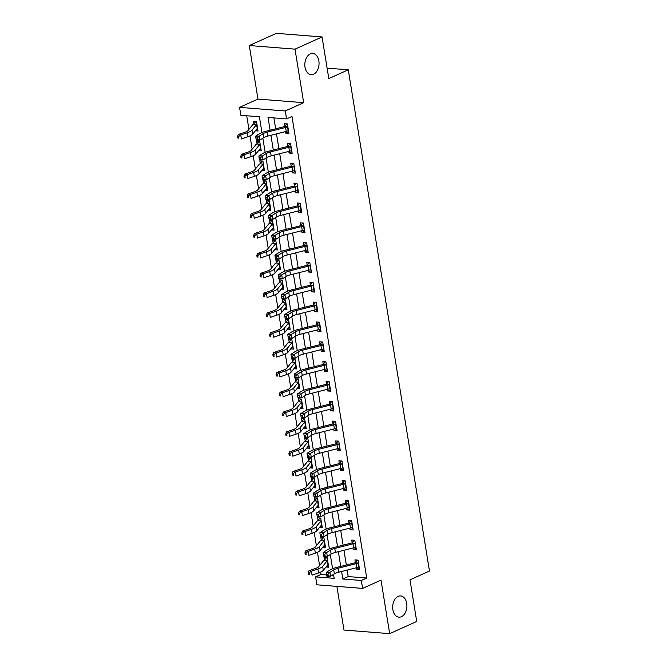 <?xml version="1.0" encoding="UTF-8"?>
<svg xmlns="http://www.w3.org/2000/svg" width="667" height="667" viewBox="0 0 667 667"><rect width="100%" height="100%" fill="white"/><g stroke="black" fill="none" stroke-linecap="round" stroke-linejoin="round"><path stroke-width="1" d="M313.582 74.22A10.639 7.095 -85.5 0 1 311.097 74.671A10.639 7.095 -85.5 0 1 304.827 65.366A10.639 7.095 -85.5 0 1 310.288 53.919A10.639 7.095 -85.5 0 1 312.773 53.46A10.639 7.095 -85.5 0 1 319.043 62.765A10.639 7.095 -85.5 0 1 313.582 74.22M401.442 616.692A10.639 7.095 -85.5 0 1 398.958 617.142A10.639 7.095 -85.5 0 1 392.688 607.837A10.639 7.095 -85.5 0 1 398.149 596.381A10.639 7.095 -85.5 0 1 400.634 595.931A10.639 7.095 -85.5 0 1 406.903 605.236A10.639 7.095 -85.5 0 1 401.442 616.692M261.939 132.525L259.388 116.758L240.854 115.299L239.57 107.37L285.276 110.972L286.56 118.901L268.034 117.442L270.102 130.215M257.962 99.075L303.677 102.676L295.006 49.15L322.061 36.952L276.346 33.35L249.3 45.539L257.962 99.075L239.57 107.37M336.893 586.385L343.964 630.048L389.67 633.65L381.007 580.115L362.606 588.411L316.9 584.801L315.616 576.872L334.142 578.331L333.508 574.404M320.644 572.111L321.027 574.437L315.616 576.872M246.732 115.766L248.941 129.39M250 135.918L252.151 149.216M253.21 155.745L255.361 169.051M256.42 175.571L258.579 188.878M259.63 195.398L261.789 208.704M262.84 215.224L264.999 228.531M266.058 235.051L268.209 248.357M269.268 254.877L271.419 268.184M272.478 274.704L274.629 288.011M275.688 294.531L277.847 307.837M278.898 314.357L281.057 327.664M282.108 334.184L284.267 347.49M285.326 354.01L287.477 367.317M288.536 373.837L290.687 387.143M291.746 393.663L293.897 406.97M294.956 413.498L297.115 426.797M298.166 433.325L300.325 446.623M301.376 453.151L303.535 466.458M304.594 472.978L306.745 486.285M307.804 492.805L309.955 506.111M311.014 512.631L313.165 525.938M314.224 532.458L316.383 545.764M317.434 552.284L319.593 565.591M295.006 49.15L249.3 45.539M322.061 36.952L328.806 78.589L348.282 69.81L429.465 571.044L409.988 579.823L416.725 621.461L389.67 633.65M321.027 574.437L326.663 574.879M332.091 575.304L333.675 575.429M326.005 567L328.698 567.208L327.155 557.695L324.062 557.454L324.487 560.038L326.555 557.645M322.795 547.173L325.488 547.382L323.945 537.869L320.852 537.619L321.277 540.212L323.345 537.819M319.585 527.347L322.269 527.555L320.735 518.042L317.642 517.792L318.059 520.385L320.135 517.992M316.375 507.52L319.059 507.729L317.517 498.216L314.432 497.966L314.849 500.558L316.925 498.166M313.165 487.694L315.85 487.902L314.307 478.389L311.222 478.139L311.639 480.732L313.715 478.339M309.947 467.859L312.64 468.076L311.097 458.554L308.012 458.312L308.429 460.905L310.497 458.512M306.737 448.032L309.43 448.249L307.887 438.728L304.794 438.486L305.219 441.079L307.287 438.686M303.527 428.206L306.22 428.422L304.677 418.901L301.584 418.659L302.009 421.244L304.077 418.859M300.317 408.379L303.001 408.596L301.467 399.074L298.374 398.833L298.791 401.417L300.867 399.033M297.107 388.553L299.791 388.769L298.249 379.248L295.164 379.006L295.581 381.591L297.657 379.206M293.897 368.726L296.582 368.943L295.039 359.421L291.954 359.18L292.371 361.764L294.447 359.371M290.679 348.899L293.372 349.116L291.829 339.595L288.744 339.353L289.161 341.938L291.237 339.545M287.469 329.073L290.162 329.281L288.619 319.768L285.526 319.526L285.951 322.111L288.019 319.718M284.259 309.246L286.952 309.455L285.409 299.942L282.316 299.7L282.741 302.284L284.809 299.892M281.049 289.42L283.733 289.628L282.199 280.115L279.106 279.873L279.523 282.458L281.599 280.065M277.839 269.593L280.524 269.802L278.981 260.288L275.896 260.047L276.313 262.631L278.389 260.238M274.629 249.766L277.314 249.975L275.771 240.462L272.686 240.22L273.103 242.805L275.179 240.412M271.411 229.94L274.104 230.148L272.561 220.635L269.476 220.385L269.893 222.978L271.969 220.585M268.201 210.113L270.894 210.322L269.351 200.809L266.266 200.559L266.683 203.152L268.751 200.759M264.991 190.287L267.684 190.495L266.141 180.982L263.048 180.732L263.473 183.325L265.541 180.932M261.781 170.46L264.465 170.669L262.931 161.147L259.838 160.905L260.255 163.498L262.331 161.106M258.571 150.625L261.256 150.842L259.713 141.321L256.628 141.079L257.045 143.672L259.121 141.279M255.361 130.799L258.046 131.015L256.503 121.494L253.418 121.252L253.835 123.837L255.911 121.452M347.148 570.077L348.199 576.58L366.733 578.039L291.971 116.467L286.56 118.901M273.912 117.909L275.679 128.806M276.505 133.884L278.889 148.633M279.715 153.71L282.099 168.459M282.925 173.537L285.309 188.286M286.135 193.363L288.528 208.112M289.345 213.19L291.737 227.947M292.555 233.016L294.947 247.774M295.773 252.843L298.157 267.6M298.983 272.67L301.367 287.427M302.193 292.496L304.577 307.254M305.403 312.331L307.795 327.08M308.613 332.158L311.005 346.907M311.822 351.984L314.215 366.733M315.032 371.811L317.425 386.56M318.251 391.637L320.635 406.386M321.461 411.464L323.845 426.213M324.671 431.291L327.063 446.04M327.881 451.117L330.273 465.866M331.09 470.944L333.483 485.693M334.3 490.77L336.693 505.519M337.519 510.597L339.903 525.354M340.729 530.423L343.113 545.181M343.939 550.25L346.331 565.007M356.228 567.784L356.495 569.401L359.58 569.643L358.037 560.13L354.952 559.888L355.369 562.473L357.445 560.08M353.018 547.957L353.277 549.575L356.37 549.816L354.827 540.303L351.742 540.062L352.159 542.646L354.227 540.253M349.808 528.131L350.067 529.748L353.16 529.99L351.617 520.477L348.524 520.227L348.949 522.82L351.017 520.427M346.598 508.304L346.857 509.922L349.95 510.163L348.407 500.65L345.314 500.4L345.739 502.993L347.807 500.6M343.388 488.477L343.647 490.095L346.732 490.337L345.198 480.824L342.104 480.573L342.521 483.166L344.597 480.774M340.17 468.651L340.437 470.268L343.522 470.51L341.979 460.989L338.894 460.747L339.311 463.34L341.387 460.947M336.96 448.824L337.227 450.442L340.312 450.684L338.769 441.162L335.684 440.92L336.101 443.513L338.177 441.12M333.75 428.998L334.009 430.615L337.102 430.857L335.559 421.336L332.474 421.094L332.891 423.678L334.959 421.294M330.54 409.171L330.799 410.789L333.892 411.03L332.349 401.509L329.256 401.267L329.681 403.852L331.749 401.467M327.33 389.345L327.589 390.954L330.682 391.204L329.139 381.682L326.046 381.441L326.471 384.025L328.539 381.641M324.12 369.518L324.379 371.127L327.464 371.377L325.93 361.856L322.836 361.614L323.253 364.199L325.329 361.814M320.902 349.691L321.169 351.301L324.254 351.551L322.711 342.029L319.626 341.787L320.043 344.372L322.119 341.979M317.692 329.865L317.959 331.474L321.044 331.716L319.501 322.203L316.416 321.961L316.833 324.546L318.909 322.153M314.482 310.038L314.741 311.647L317.834 311.889L316.291 302.376L313.207 302.134L313.623 304.719L315.691 302.326M311.272 290.203L311.531 291.821L314.624 292.063L313.081 282.55L309.988 282.308L310.413 284.892L312.481 282.5M308.062 270.377L308.321 271.994L311.414 272.236L309.872 262.723L306.778 262.481L307.204 265.066L309.271 262.673M304.852 250.55L305.111 252.168L308.196 252.409L306.662 242.896L303.568 242.655L303.985 245.239L306.061 242.846M301.634 230.724L301.901 232.341L304.986 232.583L303.443 223.07L300.358 222.82L300.775 225.413L302.851 223.02M298.424 210.897L298.691 212.515L301.776 212.756L300.233 203.243L297.148 202.993L297.565 205.586L299.641 203.193M295.214 191.07L295.481 192.688L298.566 192.93L297.023 183.417L293.939 183.167L294.355 185.76L296.431 183.367M292.004 171.244L292.263 172.861L295.356 173.103L293.813 163.59L290.72 163.34L291.145 165.933L293.213 163.54M288.794 151.417L289.053 153.035L292.146 153.277L290.604 143.755L287.51 143.513L287.936 146.106L290.003 143.713M285.584 131.591L285.843 133.208L288.928 133.45L287.394 123.929L284.3 123.687L284.717 126.28L286.793 123.887M348.282 69.81L327.113 68.142M303.677 102.676L285.276 110.972M366.733 578.039L361.322 580.473L362.606 588.411M332.583 568.718L330.298 554.577M329.373 548.891L327.088 534.751M326.163 529.064L323.87 514.924M322.953 509.238L320.66 495.097M319.743 489.411L317.45 475.271M316.533 469.585L314.24 455.444M313.315 449.758L311.03 435.618M310.105 429.932L307.82 415.791M306.895 410.105L304.602 395.965M303.685 390.27L301.392 376.138M300.475 370.443L298.182 356.311M297.265 350.617L294.972 336.485M294.047 330.79L291.762 316.65M290.837 310.964L288.553 296.823M287.627 291.137L285.334 276.997M284.417 271.311L282.124 257.17M281.207 251.484L278.914 237.344M277.997 231.657L275.704 217.517M274.779 211.831L272.495 197.69M271.569 192.004L269.285 177.864M268.359 172.178L266.066 158.037M265.149 152.351L262.856 138.211M341.571 571.486L342.788 579.014L361.322 580.473M270.927 135.293L273.312 150.042M274.137 155.119L276.522 169.868M277.347 174.946L279.731 189.695M280.557 194.772L282.95 209.521M283.767 214.599L286.16 229.348M286.977 234.425L289.37 249.183M290.195 254.252L292.58 269.009M293.405 274.079L295.789 288.836M296.615 293.905L298.999 308.663M299.825 313.732L302.218 328.489M303.035 333.567L305.428 348.316M306.245 353.393L308.638 368.142M309.455 373.22L311.848 387.969M312.673 393.046L315.057 407.795M315.883 412.873L318.267 427.622M319.093 432.7L321.486 447.449M322.303 452.526L324.696 467.275M325.513 472.353L327.906 487.102M328.723 492.179L331.115 506.928M331.941 512.006L334.325 526.755M335.151 531.832L337.535 546.59M338.361 551.659L340.754 566.416M348.199 576.58L342.788 579.014M359.33 568.117L356.495 569.401M328.447 565.683L326.271 566.667M257.804 129.49L255.628 130.474M261.014 149.316L258.838 150.3M264.224 169.143L262.048 170.127M267.434 188.969L265.258 189.953M270.644 208.796L268.467 209.78M273.854 228.623L271.686 229.606M277.072 248.449L274.896 249.433M280.282 268.276L278.106 269.26M283.492 288.111L281.316 289.086M286.702 307.937L284.526 308.913M289.912 327.764L287.735 328.739M293.121 347.59L290.954 348.566M296.34 367.417L294.164 368.392M299.55 387.244L297.374 388.219M302.76 407.07L300.584 408.046M305.97 426.897L303.793 427.872M309.18 446.723L307.003 447.707M312.389 466.55L310.222 467.534M315.599 486.376L313.432 487.36M318.818 506.203L316.642 507.187M322.028 526.03L319.852 527.013M325.238 545.856L323.061 546.84M356.12 548.291L353.277 549.575M352.91 528.464L350.067 529.748M349.7 508.638L346.857 509.922M346.49 488.811L343.647 490.095M343.28 468.984L340.437 470.268M340.062 449.158L337.227 450.442M336.852 429.331L334.009 430.615M333.642 409.505L330.799 410.789M330.432 389.678L327.589 390.954M327.222 369.851L324.379 371.127M324.012 350.025L321.169 351.301M320.794 330.198L317.959 331.474M317.584 310.372L314.741 311.647M314.374 290.545L311.531 291.821M311.164 270.71L308.321 271.994M307.954 250.884L305.111 252.168M304.744 231.057L301.901 232.341M301.534 211.231L298.691 212.515M298.316 191.404L295.481 192.688M295.106 171.577L292.263 172.861M291.896 151.751L289.053 153.035M288.686 131.924L285.843 133.208M359.188 567.217L358.496 567.125M356.878 567.625L356.236 563.657A5.82 1.492 170.8 0 0 358.154 563.048L358.796 567.008A5.82 1.492 170.8 0 1 356.878 567.625L338.628 572.236A8.312 2.126 -9.2 0 0 334.359 573.862L330.549 576.296L326.93 576.33L326.805 575.771L328.256 575.763L327.997 574.17L326.555 574.187L326.805 575.771M356.236 563.657L337.986 568.267A8.312 2.126 -9.2 0 0 333.717 569.893L329.907 572.328L330.549 576.296L328.256 575.763M327.997 574.17L329.907 572.328L326.288 572.361L330.107 569.926A12.465 3.193 170.8 0 1 336.502 567.484L354.761 562.873A1.659 0.425 -9.2 0 0 355.027 562.798L355.369 562.473M358.154 563.048L355.027 562.798M326.288 572.361L326.555 574.187M328.306 564.782L327.847 564.724M318.659 566.742A8.312 2.126 170.8 0 1 315.499 568.459L308.996 570.677L311.406 571.185L317.909 568.968A12.465 3.193 -9.2 0 0 322.653 566.391L327.239 560.705A1.659 0.425 170.8 0 1 327.339 560.613L324.212 560.372A5.82 1.492 -9.2 0 0 323.253 561.055L318.659 566.742M309.146 572.811L308.187 572.611L308.437 574.195L309.405 574.404L309.146 572.811L311.406 571.185L312.048 575.154L318.551 572.936A12.465 3.193 -9.2 0 0 323.295 570.36L327.889 564.674A1.659 0.425 170.8 0 1 327.981 564.582L327.339 560.613M309.405 574.404L308.437 574.195M308.187 572.611L308.996 570.677M355.978 547.39L355.286 547.299M353.668 547.799L353.026 543.83A5.82 1.492 170.8 0 0 354.944 543.221L355.586 547.182A5.82 1.492 170.8 0 1 353.668 547.799L335.418 552.409A8.312 2.126 -9.2 0 0 331.149 554.035L327.33 556.47L323.72 556.503L323.595 555.944L325.046 555.936L324.787 554.344L323.337 554.36L323.595 555.944M353.026 543.83L334.767 548.441A8.312 2.126 -9.2 0 0 330.507 550.067L326.688 552.501L327.33 556.47L325.046 555.936M324.787 554.344L326.688 552.501L323.078 552.534L326.897 550.1A12.465 3.193 170.8 0 1 333.292 547.657L351.542 543.046A1.659 0.425 -9.2 0 0 351.817 542.971L352.159 542.646M354.944 543.221L351.817 542.971M323.078 552.534L323.337 554.36M352.768 527.564L352.076 527.472M350.458 527.972L349.816 524.004A5.82 1.492 170.8 0 0 351.734 523.395L352.376 527.355A5.82 1.492 170.8 0 1 350.458 527.972L332.199 532.574A8.312 2.126 -9.2 0 0 327.939 534.209L324.12 536.635L320.51 536.668L320.385 536.118L321.827 536.101L321.577 534.517L320.127 534.534L320.385 536.118M349.816 524.004L331.557 528.614A8.312 2.126 -9.2 0 0 327.297 530.24L323.478 532.675L324.12 536.635L321.827 536.101M321.577 534.517L323.478 532.675L319.868 532.708L323.687 530.273A12.465 3.193 170.8 0 1 330.082 527.83L348.332 523.22A1.659 0.425 -9.2 0 0 348.608 523.145L348.949 522.82M351.734 523.395L348.608 523.145M319.868 532.708L320.127 534.534M349.55 507.737L348.866 507.645M347.249 508.137L346.607 504.177A5.82 1.492 170.8 0 0 348.524 503.568L349.166 507.529A5.82 1.492 170.8 0 1 347.249 508.137L328.989 512.748A8.312 2.126 -9.2 0 0 324.729 514.382L320.91 516.808L317.3 516.842L317.175 516.291L318.618 516.275L318.359 514.691L316.917 514.707L317.175 516.291M346.607 504.177L328.347 508.788A8.312 2.126 -9.2 0 0 324.087 510.413L320.268 512.848L320.91 516.808L318.618 516.275M318.359 514.691L320.268 512.848L316.658 512.881L320.468 510.447A12.465 3.193 170.8 0 1 326.872 508.004L345.122 503.393A1.659 0.425 -9.2 0 0 345.389 503.318L345.739 502.993M348.524 503.568L345.389 503.318M316.658 512.881L316.917 514.707M325.087 544.956L324.629 544.897M315.449 546.915A8.312 2.126 170.8 0 1 312.289 548.633L305.786 550.85L308.196 551.359L314.699 549.141A12.465 3.193 -9.2 0 0 319.443 546.565L324.029 540.879A1.659 0.425 170.8 0 1 324.129 540.787L321.002 540.545A5.82 1.492 -9.2 0 0 320.043 541.229L315.449 546.915M305.936 552.985L304.969 552.785L305.228 554.369L306.195 554.577L305.936 552.985L308.196 551.359L308.838 555.328L315.341 553.11A12.465 3.193 -9.2 0 0 320.085 550.533L324.671 544.847A1.659 0.425 170.8 0 1 324.771 544.756L324.129 540.787M306.195 554.577L305.228 554.369M304.969 552.785L305.786 550.85M321.878 525.129L321.419 525.071M312.239 527.088A8.312 2.126 170.8 0 1 309.071 528.806L302.576 531.024L304.986 531.532L311.481 529.315A12.465 3.193 -9.2 0 0 316.225 526.738L320.819 521.052A1.659 0.425 170.8 0 1 320.919 520.96L317.792 520.719A5.82 1.492 -9.2 0 0 316.825 521.402L312.239 527.088M302.726 533.158L301.759 532.958L302.018 534.542L302.985 534.751L302.726 533.158L304.986 531.532L305.628 535.501L312.123 533.283A12.465 3.193 -9.2 0 0 316.867 530.707L321.461 525.021A1.659 0.425 170.8 0 1 321.561 524.929L320.919 520.96M302.985 534.751L302.018 534.542M301.759 532.958L302.576 531.024M318.668 505.303L318.209 505.244M309.021 507.262A8.312 2.126 170.8 0 1 305.861 508.979L299.366 511.197L301.776 511.706L308.271 509.488A12.465 3.193 -9.2 0 0 313.015 506.912L317.609 501.225A1.659 0.425 170.8 0 1 317.709 501.134L314.582 500.892A5.82 1.492 -9.2 0 0 313.615 501.576L309.021 507.262M299.516 513.332L298.549 513.131L298.808 514.716L299.775 514.916L299.516 513.332L301.776 511.706L302.418 515.674L308.913 513.457A12.465 3.193 -9.2 0 0 313.657 510.88L318.251 505.194A1.659 0.425 170.8 0 1 318.351 505.102L317.709 501.134M299.775 514.916L298.808 514.716M298.549 513.131L299.366 511.197M346.34 487.911L345.656 487.819M344.03 488.311L343.388 484.35A5.82 1.492 170.8 0 0 345.306 483.742L345.948 487.702A5.82 1.492 170.8 0 1 344.03 488.311L325.779 492.921A8.312 2.126 -9.2 0 0 321.519 494.555L317.7 496.982L314.09 497.015L313.965 496.465L315.408 496.448L315.149 494.864L313.707 494.881L313.965 496.465M343.388 484.35L325.137 488.961A8.312 2.126 -9.2 0 0 320.877 490.587L317.058 493.021L317.7 496.982L315.408 496.448M315.149 494.864L317.058 493.021L313.448 493.055L317.259 490.62A12.465 3.193 170.8 0 1 323.653 488.177L341.913 483.567A1.659 0.425 -9.2 0 0 342.179 483.492L342.521 483.166M345.306 483.742L342.179 483.492M313.448 493.055L313.707 494.881M315.458 485.476L314.999 485.418M305.811 487.435A8.312 2.126 170.8 0 1 302.651 489.153L296.148 491.371L298.566 491.879L305.061 489.661A12.465 3.193 -9.2 0 0 309.805 487.085L314.399 481.399A1.659 0.425 170.8 0 1 314.499 481.307L311.364 481.065A5.82 1.492 -9.2 0 0 310.405 481.749L305.811 487.435M296.306 493.505L295.339 493.305L295.598 494.889L296.557 495.089L296.306 493.505L298.566 491.879L299.208 495.848L305.703 493.622A12.465 3.193 -9.2 0 0 310.447 491.054L315.041 485.368A1.659 0.425 170.8 0 1 315.141 485.276L314.499 481.307M296.557 495.089L295.598 494.889M295.339 493.305L296.148 491.371M343.13 468.084L342.438 467.992M340.82 468.484L340.178 464.524A5.82 1.492 170.8 0 0 342.096 463.907L342.738 467.875A5.82 1.492 170.8 0 1 340.82 468.484L322.57 473.095A8.312 2.126 -9.2 0 0 318.301 474.729L314.49 477.155L310.872 477.188L310.755 476.638L312.198 476.622L311.939 475.037L310.497 475.054L310.755 476.638M340.178 464.524L321.928 469.134A8.312 2.126 -9.2 0 0 317.659 470.76L313.849 473.195L314.49 477.155L312.198 476.622M311.939 475.037L313.849 473.195L310.23 473.228L314.049 470.794A12.465 3.193 170.8 0 1 320.443 468.351L338.703 463.74A1.659 0.425 -9.2 0 0 338.969 463.665L339.311 463.34M342.096 463.907L338.969 463.665M310.23 473.228L310.497 475.054M339.92 448.257L339.228 448.166M337.61 448.658L336.968 444.697A5.82 1.492 170.8 0 0 338.886 444.08L339.528 448.049A5.82 1.492 170.8 0 1 337.61 448.658L319.36 453.268A8.312 2.126 -9.2 0 0 315.091 454.902L311.281 457.329L307.662 457.362L307.537 456.812L308.988 456.795L308.729 455.211L307.287 455.228L307.537 456.812M336.968 444.697L318.718 449.308A8.312 2.126 -9.2 0 0 314.449 450.934L310.639 453.368L311.281 457.329L308.988 456.795M308.729 455.211L310.639 453.368L307.02 453.402L310.839 450.967A12.465 3.193 170.8 0 1 317.234 448.524L335.493 443.914A1.659 0.425 -9.2 0 0 335.759 443.838L336.101 443.513M338.886 444.08L335.759 443.838M307.02 453.402L307.287 455.228M336.71 428.422L336.018 428.339M334.4 428.831L333.758 424.871A5.82 1.492 170.8 0 0 335.676 424.254L336.318 428.222A5.82 1.492 170.8 0 1 334.4 428.831L316.15 433.442A8.312 2.126 -9.2 0 0 311.881 435.076L308.062 437.502L304.452 437.535L304.327 436.985L305.778 436.968L305.519 435.384L304.077 435.401L304.327 436.985M333.758 424.871L315.508 429.481A8.312 2.126 -9.2 0 0 311.239 431.107L307.42 433.542L308.062 437.502L305.778 436.968M305.519 435.384L307.42 433.542L303.81 433.575L307.629 431.14A12.465 3.193 170.8 0 1 314.024 428.698L332.274 424.087A1.659 0.425 -9.2 0 0 332.55 424.012L332.891 423.678M335.676 424.254L332.55 424.012M303.81 433.575L304.077 435.401M333.5 408.596L332.808 408.512M331.191 409.004L330.549 405.044A5.82 1.492 170.8 0 0 332.466 404.427L333.108 408.396A5.82 1.492 170.8 0 1 331.191 409.004L312.931 413.615A8.312 2.126 -9.2 0 0 308.671 415.249L304.852 417.675L301.242 417.709L301.117 417.158L302.56 417.142L302.309 415.558L300.859 415.566L301.117 417.158M330.549 405.044L312.289 409.646A8.312 2.126 -9.2 0 0 308.029 411.281L304.21 413.707L304.852 417.675L302.56 417.142M302.309 415.558L304.21 413.707L300.6 413.74L304.419 411.314A12.465 3.193 170.8 0 1 310.814 408.871L329.064 404.26A1.659 0.425 -9.2 0 0 329.34 404.185L329.681 403.852M332.466 404.427L329.34 404.185M300.6 413.74L300.859 415.566M330.282 388.769L329.598 388.686M327.981 389.178L327.339 385.209A5.82 1.492 170.8 0 0 329.256 384.601L329.898 388.569A5.82 1.492 170.8 0 1 327.981 389.178L309.721 393.788A8.312 2.126 -9.2 0 0 305.461 395.414L301.642 397.849L298.032 397.882L297.907 397.332L299.35 397.315L299.091 395.731L297.649 395.739L297.907 397.332M327.339 385.209L309.079 389.82A8.312 2.126 -9.2 0 0 304.819 391.454L301 393.88L301.642 397.849L299.35 397.315M299.091 395.731L301 393.88L297.39 393.914L301.201 391.487A12.465 3.193 170.8 0 1 307.604 389.044L325.855 384.434A1.659 0.425 -9.2 0 0 326.13 384.359L326.471 384.025M329.256 384.601L326.13 384.359M297.39 393.914L297.649 395.739M312.248 465.649L311.789 465.583M302.601 467.609A8.312 2.126 170.8 0 1 299.441 469.326L292.938 471.544L295.348 472.053L301.851 469.835A12.465 3.193 -9.2 0 0 306.595 467.259L311.189 461.572A1.659 0.425 170.8 0 1 311.281 461.481L308.154 461.231A5.82 1.492 -9.2 0 0 307.195 461.923L302.601 467.609M293.088 473.678L292.129 473.478L292.388 475.062L293.347 475.263L293.088 473.678L295.348 472.053L295.99 476.021L302.493 473.795A12.465 3.193 -9.2 0 0 307.237 471.227L311.831 465.533A1.659 0.425 170.8 0 1 311.923 465.449L311.281 461.481M293.347 475.263L292.388 475.062M292.129 473.478L292.938 471.544M309.038 445.823L308.579 445.756M299.391 447.782A8.312 2.126 170.8 0 1 296.231 449.5L289.728 451.717L292.138 452.226L298.641 450.008A12.465 3.193 -9.2 0 0 303.385 447.432L307.971 441.746A1.659 0.425 170.8 0 1 308.071 441.654L304.944 441.404A5.82 1.492 -9.2 0 0 303.985 442.096L299.391 447.782M289.878 453.852L288.919 453.652L289.17 455.236L290.137 455.436L289.878 453.852L292.138 452.226L292.78 456.186L299.283 453.969A12.465 3.193 -9.2 0 0 304.027 451.392L308.621 445.706A1.659 0.425 170.8 0 1 308.713 445.623L308.071 441.654M290.137 455.436L289.17 455.236M288.919 453.652L289.728 451.717M305.82 425.988L305.361 425.93M296.181 427.956A8.312 2.126 170.8 0 1 293.021 429.673L286.518 431.891L288.928 432.399L295.431 430.182A12.465 3.193 -9.2 0 0 300.175 427.605L304.761 421.919A1.659 0.425 170.8 0 1 304.861 421.827L301.734 421.577A5.82 1.492 -9.2 0 0 300.775 422.269L296.181 427.956M286.668 434.025L285.709 433.825L285.96 435.409L286.927 435.609L286.668 434.025L288.928 432.399L289.57 436.36L296.073 434.142A12.465 3.193 -9.2 0 0 300.817 431.566L305.403 425.88A1.659 0.425 170.8 0 1 305.503 425.796L304.861 421.827M286.927 435.609L285.96 435.409M285.709 433.825L286.518 431.891M302.61 406.161L302.151 406.103M292.971 408.129A8.312 2.126 170.8 0 1 289.803 409.846L283.308 412.064L285.718 412.573L292.213 410.355A12.465 3.193 -9.2 0 0 296.957 407.779L301.551 402.093A1.659 0.425 170.8 0 1 301.651 402.001L298.524 401.751A5.82 1.492 -9.2 0 0 297.557 402.443L292.971 408.129M283.458 414.199L282.491 413.999L282.75 415.583L283.717 415.783L283.458 414.199L285.718 412.573L286.36 416.533L292.855 414.315A12.465 3.193 -9.2 0 0 297.599 411.739L302.193 406.053A1.659 0.425 170.8 0 1 302.293 405.961L301.651 402.001M283.717 415.783L282.75 415.583M282.491 413.999L283.308 412.064M299.4 386.335L298.941 386.276M289.761 388.302A8.312 2.126 170.8 0 1 286.593 390.02L280.098 392.238L282.508 392.746L289.003 390.528A12.465 3.193 -9.2 0 0 293.747 387.952L298.341 382.266A1.659 0.425 170.8 0 1 298.441 382.174L295.314 381.924A5.82 1.492 -9.2 0 0 294.347 382.616L289.761 388.302M280.248 394.372L279.281 394.164L279.54 395.756L280.507 395.956L280.248 394.372L282.508 392.746L283.15 396.707L289.645 394.489A12.465 3.193 -9.2 0 0 294.389 391.913L298.983 386.226A1.659 0.425 170.8 0 1 299.083 386.135L298.441 382.174M280.507 395.956L279.54 395.756M279.281 394.164L280.098 392.238M327.072 368.943L326.388 368.859M324.762 369.351L324.12 365.383A5.82 1.492 170.8 0 0 326.038 364.774L326.688 368.743A5.82 1.492 170.8 0 1 324.762 369.351L306.512 373.962A8.312 2.126 -9.2 0 0 302.251 375.588L298.432 378.022L294.822 378.056L294.697 377.505L296.14 377.489L295.881 375.905L294.439 375.913L294.697 377.505M324.12 365.383L305.87 369.993A8.312 2.126 -9.2 0 0 301.609 371.627L297.79 374.054L298.432 378.022L296.14 377.489M295.881 375.905L297.79 374.054L294.18 374.087L297.991 371.661A12.465 3.193 170.8 0 1 304.385 369.218L322.645 364.607A1.659 0.425 -9.2 0 0 322.911 364.532L323.253 364.199M326.038 364.774L322.911 364.532M294.18 374.087L294.439 375.913M296.19 366.508L295.731 366.45M286.543 368.476A8.312 2.126 170.8 0 1 283.383 370.193L276.888 372.411L279.298 372.92L285.793 370.694A12.465 3.193 -9.2 0 0 290.537 368.126L295.131 362.439A1.659 0.425 170.8 0 1 295.231 362.348L292.096 362.098A5.82 1.492 -9.2 0 0 291.137 362.79L286.543 368.476M277.038 374.546L276.071 374.337L276.33 375.93L277.289 376.13L277.038 374.546L279.298 372.92L279.94 376.88L286.435 374.662A12.465 3.193 -9.2 0 0 291.179 372.086L295.773 366.4A1.659 0.425 170.8 0 1 295.873 366.308L295.231 362.348M277.289 376.13L276.33 375.93M276.071 374.337L276.888 372.411M323.862 349.116L323.17 349.033M321.552 349.525L320.91 345.556A5.82 1.492 170.8 0 0 322.828 344.947L323.47 348.916A5.82 1.492 170.8 0 1 321.552 349.525L303.302 354.135A8.312 2.126 -9.2 0 0 299.033 355.761L295.223 358.196L291.612 358.229L291.487 357.679L292.93 357.662L292.671 356.078L291.229 356.086L291.487 357.679M320.91 345.556L302.66 350.167A8.312 2.126 -9.2 0 0 298.391 351.801L294.581 354.227L295.223 358.196L292.93 357.662M292.671 356.078L294.581 354.227L290.962 354.26L294.781 351.834A12.465 3.193 170.8 0 1 301.176 349.391L319.435 344.781A1.659 0.425 -9.2 0 0 319.701 344.697L320.043 344.372M322.828 344.947L319.701 344.697M290.962 354.26L291.229 356.086M292.98 346.682L292.521 346.623M283.333 348.649A8.312 2.126 170.8 0 1 280.173 350.358L273.67 352.585L276.08 353.093L282.583 350.867A12.465 3.193 -9.2 0 0 287.327 348.299L291.921 342.605A1.659 0.425 170.8 0 1 292.013 342.521L288.886 342.271A5.82 1.492 -9.2 0 0 287.927 342.955L283.333 348.649M273.82 354.719L272.861 354.51L273.12 356.103L274.079 356.303L273.82 354.719L276.08 353.093L276.722 357.053L283.225 354.836A12.465 3.193 -9.2 0 0 287.969 352.259L292.563 346.573A1.659 0.425 170.8 0 1 292.655 346.481L292.013 342.521M274.079 356.303L273.12 356.103M272.861 354.51L273.67 352.585M320.652 329.29L319.96 329.206M318.342 329.698L317.7 325.729A5.82 1.492 170.8 0 0 319.618 325.121L320.26 329.089A5.82 1.492 170.8 0 1 318.342 329.698L300.092 334.309A8.312 2.126 -9.2 0 0 295.823 335.935L292.013 338.369L288.394 338.402L288.277 337.844L289.72 337.835L289.461 336.251L288.019 336.26L288.277 337.844M317.7 325.729L299.45 330.34A8.312 2.126 -9.2 0 0 295.181 331.974L291.371 334.4L292.013 338.369L289.72 337.835M289.461 336.251L291.371 334.4L287.752 334.434L291.571 332.008A12.465 3.193 170.8 0 1 297.966 329.556L316.225 324.954A1.659 0.425 -9.2 0 0 316.492 324.871L316.833 324.546M319.618 325.121L316.492 324.871M287.752 334.434L288.019 336.26M289.77 326.855L289.311 326.797M280.123 328.814A8.312 2.126 170.8 0 1 276.963 330.532L270.46 332.758L272.87 333.258L279.373 331.04A12.465 3.193 -9.2 0 0 284.117 328.464L288.711 322.778A1.659 0.425 170.8 0 1 288.803 322.695L285.676 322.444A5.82 1.492 -9.2 0 0 284.717 323.128L280.123 328.814M270.61 334.892L269.651 334.684L269.91 336.268L270.869 336.476L270.61 334.892L272.87 333.258L273.512 337.227L280.015 335.009A12.465 3.193 -9.2 0 0 284.759 332.433L289.353 326.747A1.659 0.425 170.8 0 1 289.445 326.655L288.803 322.695M270.869 336.476L269.91 336.268M269.651 334.684L270.46 332.758M317.442 309.463L316.75 309.371M315.132 309.872L314.49 305.903A5.82 1.492 170.8 0 0 316.408 305.294L317.05 309.263A5.82 1.492 170.8 0 1 315.132 309.872L296.882 314.482A8.312 2.126 -9.2 0 0 292.613 316.108L288.794 318.543L285.184 318.576L285.059 318.017L286.51 318.009L286.251 316.425L284.809 316.433L285.059 318.017M314.49 305.903L296.24 310.514A8.312 2.126 -9.2 0 0 291.971 312.148L288.152 314.574L288.794 318.543L286.51 318.009M286.251 316.425L288.152 314.574L284.542 314.607L288.361 312.181A12.465 3.193 170.8 0 1 294.756 309.73L313.006 305.119A1.659 0.425 -9.2 0 0 313.282 305.044L313.623 304.719M316.408 305.294L313.282 305.044M284.542 314.607L284.809 316.433M286.552 307.028L286.101 306.97M276.913 308.988A8.312 2.126 170.8 0 1 273.753 310.705L267.25 312.923L269.66 313.432L276.163 311.214A12.465 3.193 -9.2 0 0 280.907 308.638L285.493 302.951A1.659 0.425 170.8 0 1 285.593 302.868L282.466 302.618A5.82 1.492 -9.2 0 0 281.507 303.302L276.913 308.988M267.4 315.066L266.441 314.857L266.692 316.441L267.659 316.65L267.4 315.066L269.66 313.432L270.302 317.4L276.805 315.183A12.465 3.193 -9.2 0 0 281.549 312.606L286.135 306.92A1.659 0.425 170.8 0 1 286.235 306.828L285.593 302.868M267.659 316.65L266.692 316.441M266.441 314.857L267.25 312.923M314.232 289.636L313.54 289.545M311.923 290.045L311.281 286.076A5.82 1.492 170.8 0 0 313.198 285.468L313.84 289.428A5.82 1.492 170.8 0 1 311.923 290.045L293.663 294.656A8.312 2.126 -9.2 0 0 289.403 296.281L285.584 298.716L281.974 298.749L281.849 298.191L283.292 298.182L283.041 296.59L281.591 296.607L281.849 298.191M311.281 286.076L293.021 290.687A8.312 2.126 -9.2 0 0 288.761 292.321L284.942 294.747L285.584 298.716L283.292 298.182M283.041 296.59L284.942 294.747L281.332 294.781L285.151 292.354A12.465 3.193 170.8 0 1 291.546 289.903L309.796 285.293A1.659 0.425 -9.2 0 0 310.072 285.218L310.413 284.892M313.198 285.468L310.072 285.218M281.332 294.781L281.591 296.607M283.342 287.202L282.883 287.143M273.703 289.161A8.312 2.126 170.8 0 1 270.535 290.879L264.04 293.096L266.45 293.605L272.945 291.387A12.465 3.193 -9.2 0 0 277.689 288.811L282.283 283.125A1.659 0.425 170.8 0 1 282.383 283.033L279.256 282.791A5.82 1.492 -9.2 0 0 278.289 283.475L273.703 289.161M264.19 295.239L263.223 295.031L263.482 296.615L264.449 296.823L264.19 295.239L266.45 293.605L267.092 297.574L273.595 295.356A12.465 3.193 -9.2 0 0 278.331 292.78L282.925 287.093A1.659 0.425 170.8 0 1 283.025 287.002L282.383 283.033M264.449 296.823L263.482 296.615M263.223 295.031L264.04 293.096M311.014 269.81L310.33 269.718M308.713 270.218L308.071 266.25A5.82 1.492 170.8 0 0 309.988 265.641L310.63 269.601A5.82 1.492 170.8 0 1 308.713 270.218L290.453 274.829A8.312 2.126 -9.2 0 0 286.193 276.455L282.374 278.889L278.764 278.923L278.639 278.364L280.082 278.356L279.832 276.763L278.381 276.78L278.639 278.364M308.071 266.25L289.812 270.86A8.312 2.126 -9.2 0 0 285.551 272.495L281.732 274.921L282.374 278.889L280.082 278.356M279.832 276.763L281.732 274.921L278.122 274.954L281.941 272.528A12.465 3.193 170.8 0 1 288.336 270.077L306.587 265.466A1.659 0.425 -9.2 0 0 306.862 265.391L307.204 265.066M309.988 265.641L306.862 265.391M278.122 274.954L278.381 276.78M280.132 267.375L279.673 267.317M270.494 269.335A8.312 2.126 170.8 0 1 267.325 271.052L260.83 273.27L263.24 273.778L269.735 271.561A12.465 3.193 -9.2 0 0 274.479 268.984L279.073 263.298A1.659 0.425 170.8 0 1 279.173 263.207L276.046 262.965A5.82 1.492 -9.2 0 0 275.079 263.648L270.494 269.335M260.98 275.404L260.013 275.204L260.272 276.788L261.239 276.997L260.98 275.404L263.24 273.778L263.882 277.747L270.377 275.529A12.465 3.193 -9.2 0 0 275.121 272.953L279.715 267.267A1.659 0.425 170.8 0 1 279.815 267.175L279.173 263.207M261.239 276.997L260.272 276.788M260.013 275.204L260.83 273.27M307.804 249.983L307.12 249.892M305.503 250.392L304.852 246.423A5.82 1.492 170.8 0 0 306.778 245.815L307.42 249.775A5.82 1.492 170.8 0 1 305.503 250.392L287.244 255.002A8.312 2.126 -9.2 0 0 282.983 256.628L279.165 259.063L275.554 259.096L275.429 258.538L276.872 258.529L276.613 256.937L275.171 256.953L275.429 258.538M304.852 246.423L286.602 251.034A8.312 2.126 -9.2 0 0 282.341 252.66L278.523 255.094L279.165 259.063L276.872 258.529M276.613 256.937L278.523 255.094L274.912 255.127L278.723 252.693A12.465 3.193 170.8 0 1 285.117 250.25L303.377 245.639A1.659 0.425 -9.2 0 0 303.643 245.564L303.985 245.239M306.778 245.815L303.643 245.564M274.912 255.127L275.171 256.953M304.594 230.157L303.902 230.065M302.284 230.565L301.642 226.597A5.82 1.492 170.8 0 0 303.56 225.988L304.202 229.948A5.82 1.492 170.8 0 1 302.284 230.565L284.034 235.168A8.312 2.126 -9.2 0 0 279.765 236.802L275.955 239.228L272.344 239.261L272.219 238.711L273.662 238.703L273.403 237.11L271.961 237.127L272.219 238.711M301.642 226.597L283.392 231.207A8.312 2.126 -9.2 0 0 279.123 232.833L275.313 235.268L275.955 239.228L273.662 238.703M273.403 237.11L275.313 235.268L271.702 235.301L275.513 232.866A12.465 3.193 170.8 0 1 281.908 230.423L300.167 225.813A1.659 0.425 -9.2 0 0 300.433 225.738L300.775 225.413M303.56 225.988L300.433 225.738M271.702 235.301L271.961 237.127M301.384 210.33L300.692 210.238M299.074 210.739L298.432 206.77A5.82 1.492 170.8 0 0 300.35 206.161L300.992 210.122A5.82 1.492 170.8 0 1 299.074 210.739L280.824 215.341A8.312 2.126 -9.2 0 0 276.555 216.975L272.745 219.401L269.126 219.435L269.009 218.884L270.452 218.868L270.193 217.284L268.751 217.3L269.009 218.884M298.432 206.77L280.182 211.381A8.312 2.126 -9.2 0 0 275.913 213.006L272.103 215.441L272.745 219.401L270.452 218.868M270.193 217.284L272.103 215.441L268.484 215.474L272.303 213.04A12.465 3.193 170.8 0 1 278.698 210.597L296.957 205.986A1.659 0.425 -9.2 0 0 297.224 205.911L297.565 205.586M300.35 206.161L297.224 205.911M268.484 215.474L268.751 217.3M298.174 190.504L297.482 190.412M295.865 190.904L295.223 186.943A5.82 1.492 170.8 0 0 297.14 186.335L297.782 190.295A5.82 1.492 170.8 0 1 295.865 190.904L277.614 195.514A8.312 2.126 -9.2 0 0 273.345 197.149L269.526 199.575L265.916 199.608L265.791 199.058L267.242 199.041L266.983 197.457L265.541 197.474L265.791 199.058M295.223 186.943L276.972 191.554A8.312 2.126 -9.2 0 0 272.703 193.18L268.884 195.614L269.526 199.575L267.242 199.041M266.983 197.457L268.884 195.614L265.274 195.648L269.093 193.213A12.465 3.193 170.8 0 1 275.488 190.77L293.738 186.16A1.659 0.425 -9.2 0 0 294.014 186.085L294.355 185.76M297.14 186.335L294.014 186.085M265.274 195.648L265.541 197.474M294.964 170.677L294.272 170.585M292.655 171.077L292.013 167.117A5.82 1.492 170.8 0 0 293.93 166.5L294.572 170.469A5.82 1.492 170.8 0 1 292.655 171.077L274.395 175.688A8.312 2.126 -9.2 0 0 270.135 177.322L266.316 179.748L262.706 179.782L262.581 179.231L264.032 179.215L263.773 177.63L262.323 177.647L262.581 179.231M292.013 167.117L273.753 171.727A8.312 2.126 -9.2 0 0 269.493 173.353L265.674 175.788L266.316 179.748L264.032 179.215M263.773 177.63L265.674 175.788L262.064 175.821L265.883 173.387A12.465 3.193 170.8 0 1 272.278 170.944L290.529 166.333A1.659 0.425 -9.2 0 0 290.804 166.258L291.145 165.933M293.93 166.5L290.804 166.258M262.064 175.821L262.323 177.647M291.746 150.85L291.062 150.759M289.445 151.251L288.803 147.29A5.82 1.492 170.8 0 0 290.72 146.673L291.362 150.642A5.82 1.492 170.8 0 1 289.445 151.251L271.186 155.861A8.312 2.126 -9.2 0 0 266.925 157.495L263.106 159.922L259.496 159.955L259.371 159.405L260.814 159.388L260.564 157.804L259.113 157.821L259.371 159.405M288.803 147.29L270.544 151.901A8.312 2.126 -9.2 0 0 266.283 153.527L262.464 155.961L263.106 159.922L260.814 159.388M260.564 157.804L262.464 155.961L258.854 155.995L262.673 153.56A12.465 3.193 170.8 0 1 269.068 151.117L287.319 146.507A1.659 0.425 -9.2 0 0 287.594 146.432L287.936 146.106M290.72 146.673L287.594 146.432M258.854 155.995L259.113 157.821M288.536 131.024L287.852 130.932M286.235 131.424L285.584 127.464A5.82 1.492 170.8 0 0 287.51 126.847L288.152 130.815A5.82 1.492 170.8 0 1 286.235 131.424L267.976 136.035A8.312 2.126 -9.2 0 0 263.715 137.669L259.897 140.095L256.286 140.128L256.161 139.578L257.604 139.561L257.345 137.977L255.903 137.994L256.161 139.578M285.584 127.464L267.334 132.074A8.312 2.126 -9.2 0 0 263.073 133.7L259.255 136.135L259.897 140.095L257.604 139.561M257.345 137.977L259.255 136.135L255.644 136.168L259.455 133.733A12.465 3.193 170.8 0 1 265.858 131.291L284.109 126.68A1.659 0.425 -9.2 0 0 284.375 126.605L284.717 126.28M287.51 126.847L284.375 126.605M255.644 136.168L255.903 137.994M276.922 247.549L276.463 247.49M267.275 249.508A8.312 2.126 170.8 0 1 264.115 251.226L257.62 253.443L260.03 253.952L266.525 251.734A12.465 3.193 -9.2 0 0 271.269 249.158L275.863 243.472A1.659 0.425 170.8 0 1 275.963 243.38L272.828 243.138A5.82 1.492 -9.2 0 0 271.869 243.822L267.275 249.508M257.77 255.578L256.803 255.378L257.062 256.962L258.021 257.17L257.77 255.578L260.03 253.952L260.672 257.921L267.167 255.703A12.465 3.193 -9.2 0 0 271.911 253.127L276.505 247.44A1.659 0.425 170.8 0 1 276.605 247.349L275.963 243.38M258.021 257.17L257.062 256.962M256.803 255.378L257.62 253.443M273.712 227.722L273.253 227.664M264.065 229.681A8.312 2.126 170.8 0 1 260.905 231.399L254.402 233.617L256.812 234.125L263.315 231.908A12.465 3.193 -9.2 0 0 268.059 229.331L272.653 223.645A1.659 0.425 170.8 0 1 272.745 223.553L269.618 223.312A5.82 1.492 -9.2 0 0 268.659 223.995L264.065 229.681M254.561 235.751L253.593 235.551L253.852 237.135L254.811 237.344L254.561 235.751L256.812 234.125L257.454 238.094L263.957 235.876A12.465 3.193 -9.2 0 0 268.701 233.3L273.295 227.614A1.659 0.425 170.8 0 1 273.387 227.522L272.745 223.553M254.811 237.344L253.852 237.135M253.593 235.551L254.402 233.617M270.502 207.896L270.043 207.837M260.855 209.855A8.312 2.126 170.8 0 1 257.695 211.572L251.192 213.79L253.602 214.299L260.105 212.081A12.465 3.193 -9.2 0 0 264.849 209.505L269.443 203.819A1.659 0.425 170.8 0 1 269.535 203.727L266.408 203.485A5.82 1.492 -9.2 0 0 265.449 204.169L260.855 209.855M251.342 215.925L250.383 215.724L250.642 217.309L251.601 217.517L251.342 215.925L253.602 214.299L254.244 218.267L260.747 216.05A12.465 3.193 -9.2 0 0 265.491 213.473L270.085 207.787A1.659 0.425 170.8 0 1 270.177 207.695L269.535 203.727M251.601 217.517L250.642 217.309M250.383 215.724L251.192 213.79M267.284 188.069L266.833 188.011M257.645 190.028A8.312 2.126 170.8 0 1 254.486 191.746L247.982 193.964L250.392 194.472L256.895 192.254A12.465 3.193 -9.2 0 0 261.639 189.678L266.225 183.992A1.659 0.425 170.8 0 1 266.325 183.9L263.198 183.658A5.82 1.492 -9.2 0 0 262.239 184.342L257.645 190.028M248.132 196.098L247.174 195.898L247.424 197.482L248.391 197.682L248.132 196.098L250.392 194.472L251.034 198.441L257.537 196.223A12.465 3.193 -9.2 0 0 262.281 193.647L266.867 187.961A1.659 0.425 170.8 0 1 266.967 187.869L266.325 183.9M248.391 197.682L247.424 197.482M247.174 195.898L247.982 193.964M264.074 168.242L263.615 168.184M254.435 170.202A8.312 2.126 170.8 0 1 251.267 171.919L244.772 174.137L247.182 174.646L253.685 172.428A12.465 3.193 -9.2 0 0 258.421 169.852L263.015 164.165A1.659 0.425 170.8 0 1 263.115 164.074L259.988 163.832A5.82 1.492 -9.2 0 0 259.029 164.516L254.435 170.202M244.922 176.271L243.955 176.071L244.214 177.655L245.181 177.856L244.922 176.271L247.182 174.646L247.824 178.614L254.327 176.388A12.465 3.193 -9.2 0 0 259.063 173.82L263.657 168.126A1.659 0.425 170.8 0 1 263.757 168.042L263.115 164.074M245.181 177.856L244.214 177.655M243.955 176.071L244.772 174.137M260.864 148.416L260.405 148.349M251.226 150.375A8.312 2.126 170.8 0 1 248.057 152.093L241.562 154.31L243.972 154.819L250.467 152.601A12.465 3.193 -9.2 0 0 255.211 150.025L259.805 144.339A1.659 0.425 170.8 0 1 259.905 144.247L256.778 143.997A5.82 1.492 -9.2 0 0 255.811 144.689L251.226 150.375M241.712 156.445L240.745 156.245L241.004 157.829L241.971 158.029L241.712 156.445L243.972 154.819L244.614 158.788L251.109 156.562A12.465 3.193 -9.2 0 0 255.853 153.994L260.447 148.299A1.659 0.425 170.8 0 1 260.547 148.216L259.905 144.247M241.971 158.029L241.004 157.829M240.745 156.245L241.562 154.31M257.654 128.581L257.195 128.523M248.007 130.549A8.312 2.126 170.8 0 1 244.847 132.266L238.352 134.484L240.762 134.992L247.257 132.775A12.465 3.193 -9.2 0 0 252.001 130.198L256.595 124.512A1.659 0.425 170.8 0 1 256.695 124.421L253.56 124.17A5.82 1.492 -9.2 0 0 252.601 124.862L248.007 130.549M238.503 136.618L237.535 136.418L237.794 138.002L238.761 138.202L238.503 136.618L240.762 134.992L241.404 138.953L247.899 136.735A12.465 3.193 -9.2 0 0 252.643 134.159L257.237 128.473A1.659 0.425 170.8 0 1 257.337 128.389L256.695 124.421M238.761 138.202L237.794 138.002M237.535 136.418L238.352 134.484M338.628 572.236L337.986 568.267M334.359 573.862L333.717 569.893M317.909 568.968L318.551 572.936M322.653 566.391L323.295 570.36M327.239 560.705L327.889 564.674M335.418 552.409L334.767 548.441M331.149 554.035L330.507 550.067M332.199 532.574L331.557 528.614M327.939 534.209L327.297 530.24M328.989 512.748L328.347 508.788M324.729 514.382L324.087 510.413M314.699 549.141L315.341 553.11M319.443 546.565L320.085 550.533M324.029 540.879L324.671 544.847M311.481 529.315L312.123 533.283M316.225 526.738L316.867 530.707M320.819 521.052L321.461 525.021M308.271 509.488L308.913 513.457M313.015 506.912L313.657 510.88M317.609 501.225L318.251 505.194M325.779 492.921L325.137 488.961M321.519 494.555L320.877 490.587M305.061 489.661L305.703 493.622M309.805 487.085L310.447 491.054M314.399 481.399L315.041 485.368M322.57 473.095L321.928 469.134M318.301 474.729L317.659 470.76M319.36 453.268L318.718 449.308M315.091 454.902L314.449 450.934M316.15 433.442L315.508 429.481M311.881 435.076L311.239 431.107M312.931 413.615L312.289 409.646M308.671 415.249L308.029 411.281M309.721 393.788L309.079 389.82M305.461 395.414L304.819 391.454M301.851 469.835L302.493 473.795M306.595 467.259L307.237 471.227M311.189 461.572L311.831 465.533M298.641 450.008L299.283 453.969M303.385 447.432L304.027 451.392M307.971 441.746L308.621 445.706M295.431 430.182L296.073 434.142M300.175 427.605L300.817 431.566M304.761 421.919L305.403 425.88M292.213 410.355L292.855 414.315M296.957 407.779L297.599 411.739M301.551 402.093L302.193 406.053M289.003 390.528L289.645 394.489M293.747 387.952L294.389 391.913M298.341 382.266L298.983 386.226M306.512 373.962L305.87 369.993M302.251 375.588L301.609 371.627M285.793 370.694L286.435 374.662M290.537 368.126L291.179 372.086M295.131 362.439L295.773 366.4M303.302 354.135L302.66 350.167M299.033 355.761L298.391 351.801M282.583 350.867L283.225 354.836M287.327 348.299L287.969 352.259M291.921 342.605L292.563 346.573M300.092 334.309L299.45 330.34M295.823 335.935L295.181 331.974M279.373 331.04L280.015 335.009M284.117 328.464L284.759 332.433M288.711 322.778L289.353 326.747M296.882 314.482L296.24 310.514M292.613 316.108L291.971 312.148M276.163 311.214L276.805 315.183M280.907 308.638L281.549 312.606M285.493 302.951L286.135 306.92M293.663 294.656L293.021 290.687M289.403 296.281L288.761 292.321M272.945 291.387L273.595 295.356M277.689 288.811L278.331 292.78M282.283 283.125L282.925 287.093M290.453 274.829L289.812 270.86M286.193 276.455L285.551 272.495M269.735 271.561L270.377 275.529M274.479 268.984L275.121 272.953M279.073 263.298L279.715 267.267M287.244 255.002L286.602 251.034M282.983 256.628L282.341 252.66M284.034 235.168L283.392 231.207M279.765 236.802L279.123 232.833M280.824 215.341L280.182 211.381M276.555 216.975L275.913 213.006M277.614 195.514L276.972 191.554M273.345 197.149L272.703 193.18M274.395 175.688L273.753 171.727M270.135 177.322L269.493 173.353M271.186 155.861L270.544 151.901M266.925 157.495L266.283 153.527M267.976 136.035L267.334 132.074M263.715 137.669L263.073 133.7M266.525 251.734L267.167 255.703M271.269 249.158L271.911 253.127M275.863 243.472L276.505 247.44M263.315 231.908L263.957 235.876M268.059 229.331L268.701 233.3M272.653 223.645L273.295 227.614M260.105 212.081L260.747 216.05M264.849 209.505L265.491 213.473M269.443 203.819L270.085 207.787M256.895 192.254L257.537 196.223M261.639 189.678L262.281 193.647M266.225 183.992L266.867 187.961M253.685 172.428L254.327 176.388M258.421 169.852L259.063 173.82M263.015 164.165L263.657 168.126M250.467 152.601L251.109 156.562M255.211 150.025L255.853 153.994M259.805 144.339L260.447 148.299M247.257 132.775L247.899 136.735M252.001 130.198L252.643 134.159M256.595 124.512L257.237 128.473"/></g></svg>
